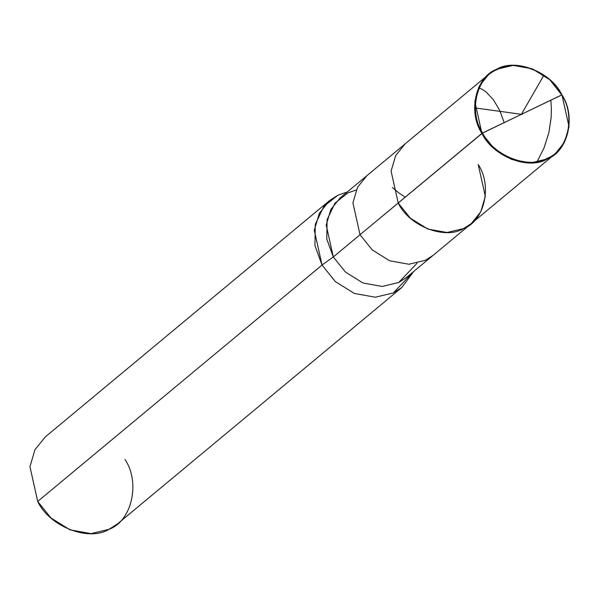 <?xml version="1.0" encoding="UTF-8"?>
<svg xmlns="http://www.w3.org/2000/svg" width="599" height="599" viewBox="0 0 599 599"><rect width="100%" height="100%" fill="white"/><g stroke="black" fill="none" stroke-linecap="round" stroke-linejoin="round"><path stroke-width="0.9" d="M356.248 189.98L347.959 192.878L335.021 203.106L327.106 219.616L326.792 239.091L333.314 256.941L360.029 234.733L372.174 249.873L389.679 260.782L408.885 264.234L425.387 260.295L433.152 255.316L425.387 260.295L408.885 264.234L389.679 260.782L372.174 249.873L360.029 234.733L398.2 203.001L410.337 218.141L427.843 229.05L447.049 232.502L463.559 228.563L471.323 223.584L463.559 228.563L447.049 232.502L427.843 229.05L410.337 218.141L398.2 203.001C408.952 226.033 444.9 240.094 463.559 228.563C484.479 221.046 492.535 185.81 478.204 164.5C492.535 185.81 484.479 221.046 463.559 228.563C444.9 240.094 408.952 226.033 398.2 203.001L391.087 171.119L395.692 155.575L405.081 143.91L395.692 155.575L391.087 171.119L398.2 203.001L481.933 133.382C467.602 112.065 475.658 76.837 496.578 69.312C515.237 57.789 551.185 71.843 561.937 94.882L482.599 132.978C468.425 111.901 476.392 77.046 497.088 69.611C515.544 58.208 551.095 72.12 561.735 94.897C551.095 72.12 515.544 58.208 497.088 69.611C476.392 77.046 468.425 111.901 482.599 132.978L360.029 234.733L352.923 202.851L357.521 187.307L366.917 175.642L357.521 187.307L352.923 202.851L360.029 234.733L333.314 256.941L326.208 225.067L330.805 209.515L340.202 197.857L488.821 74.291L479.425 85.957L474.827 101.501L481.933 133.382L561.735 94.897C575.909 115.981 567.942 150.828 547.246 158.271C528.79 169.667 493.239 155.762 482.599 132.978C493.239 155.762 528.79 169.667 547.246 158.271C567.942 150.828 575.909 115.981 561.735 94.897L549.8 79.734L532.294 68.825L513.088 65.373L496.578 69.312L488.821 74.291M561.937 94.882C576.275 116.191 568.219 151.427 547.291 158.945C528.64 170.475 492.692 156.414 481.933 133.382L494.078 148.522L511.583 159.431L530.789 162.883L547.291 158.945L555.056 153.965L564.445 142.307L569.05 126.756L561.937 94.882M555.056 153.965L406.436 277.524L398.672 282.511L382.169 286.449L362.964 282.998L345.458 272.088L333.314 256.941L322.045 265.043L314.932 245.568L315.269 224.318L323.902 206.311L338.023 195.147L347.323 191.935L338.023 195.147L329.555 200.583L319.312 213.304L314.288 230.263L322.045 265.043L37.707 501.438L29.95 466.666L34.967 449.699L45.217 436.978L329.555 200.583M471.323 223.584L480.712 211.926L485.31 196.375L478.204 164.5M401.817 287.498L117.479 523.893L109.003 529.329L91.003 533.627L70.046 529.86L50.952 517.963L37.707 501.438L322.045 265.043L335.29 281.56L354.391 293.458L375.341 297.224L393.348 292.933L401.817 287.498L413.565 271.602L393.348 292.933L375.341 297.224L354.391 293.458L335.29 281.56L322.045 265.043L333.314 256.941L345.458 272.088L362.964 282.998L382.169 286.449L398.672 282.511L417.106 263.193M37.707 501.438C49.44 526.566 88.652 541.908 109.003 529.329C131.832 521.123 140.623 482.689 124.981 459.44M522.178 114.424L474.595 107.865M478.526 87.791L482.195 89.318L485.924 91.819L493.509 99.868L499.701 110.403L504.178 122.593M521.751 113.645L543.885 75.279L544.506 75.721M550.84 100.138L551.38 108.105L551.162 117.471L548.849 132.791L544.004 148.013L536.786 162.284M405.231 197.153L398.762 192.878L392.442 187.547"/></g></svg>
